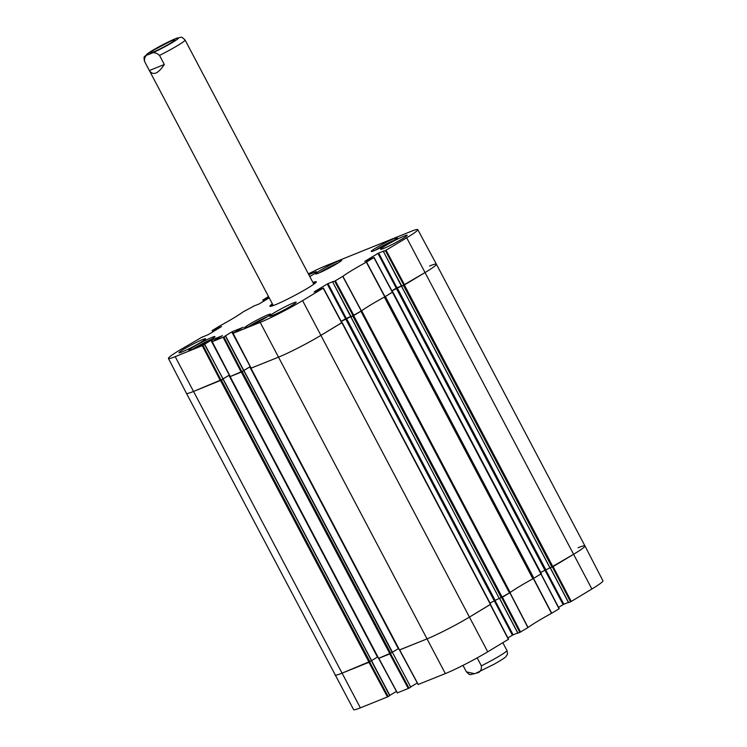 <?xml version="1.0" encoding="UTF-8"?>
<svg xmlns="http://www.w3.org/2000/svg" width="747" height="747" viewBox="0 0 747 747"><rect width="100%" height="100%" fill="white"/><g stroke="black" fill="none" stroke-linecap="round" stroke-linejoin="round"><path stroke-width="1.12" d="M222.858 379.168L221.084 380.242L203.007 345.357L204.538 344.432L223.138 379.028L193.277 391.54A34.381 2.633 152.2 0 1 186.442 393.342L353.602 709.65A34.035 2.614 -27.8 0 0 360.362 707.857L387.46 696.923L368.906 662.328L341.809 673.252A34.381 2.633 152.2 0 1 334.983 675.073A34.381 2.633 -27.8 0 0 341.809 673.252L371.67 660.75L223.073 379.093M371.595 660.609L377.749 656.902M229.404 375.087L222.989 378.934L229.376 375.031M378.654 658.322L392.52 652.346L243.914 370.68M243.858 370.661L230.169 376.572M392.436 652.206L398.59 648.499M250.245 366.684L243.83 370.521M399.505 649.918L426.789 638.974A34.381 2.633 -27.8 0 0 469.611 616.994L490.536 604.295M341.865 322.629L321.079 335.272A34.381 2.633 152.2 0 1 278.257 357.262L251.02 368.159M490.013 603.006L499.229 598.375M350.903 316.569L341.23 321.443M392.558 292.058L384.36 297.082A38.676 2.969 -27.8 0 0 361.632 310.78L350.801 316.859L332.667 281.974L333.442 281.479M350.885 316.831L499.332 598.58L510.173 592.502A38.676 2.969 152.2 0 1 532.891 578.804L541.23 573.724M540.716 572.435L549.923 567.804M401.597 285.989L391.923 290.863M429.562 265.997A34.381 2.633 152.2 0 1 436.388 264.186A34.381 2.633 152.2 0 1 425.22 272.459L401.494 286.278L383.36 251.403L384.135 250.908M550.091 567.944L573.761 554.181A34.381 2.633 -27.8 0 0 584.929 545.908A34.381 2.633 152.2 0 1 573.761 554.181L553.125 566.628L571.25 601.447L591.885 589A34.035 2.614 -27.8 0 0 602.941 580.811L584.929 545.908A34.381 2.633 152.2 0 0 578.094 547.719M477.174 657.883L481.367 665.838C481.731 670.264 479.985 672.692 476.138 673.112L474.578 673.719L466.408 671.87L462.991 665.381L466.389 671.833A22.914 1.755 -27.8 0 0 466.408 671.87M481.367 665.838A22.914 1.755 -27.8 0 0 506.933 650.46C508.193 655.754 506.914 654.26 506.083 656.361C505.943 657.108 502.04 659.676 494.393 664.074L476.138 673.112M172.155 40.618A14.006 1.074 -27.8 0 0 157.71 47.827A14.006 1.074 -27.8 0 0 150.24 53A14.006 1.074 -27.8 0 0 163.051 47.369A14.006 1.074 -27.8 0 0 174.938 39.974A14.006 1.074 -27.8 0 0 172.155 40.618M177.571 37.91L174.107 39.255M164.312 64.494C158.075 73.86 153.088 75.867 149.363 70.526L144.563 61.431C144.199 57.005 145.945 54.578 149.792 54.148C152.668 51.87 155.908 52.281 159.522 55.399L164.312 64.494L149.363 70.526M501.732 597.6L519.837 632.392L528.045 627.499A39.021 2.997 152.2 0 1 551.519 613.343L559.251 608.656L541.043 573.911M519.837 632.392L517.951 633.148L499.659 598.459M517.727 632.989L513.133 634.838L494.841 600.149M494.131 600.523L512.414 635.202L513.133 634.838M512.414 635.202L507.885 637.938M418.227 684.457L445.343 673.579A34.035 2.614 -27.8 0 0 487.735 651.814L508.558 639.236L490.34 604.491M399.496 649.993L417.293 682.963M416.975 683.141L410.663 686.951M392.25 652.523L243.839 370.727M410.551 687.231L409.02 688.155L390.485 653.578M397.376 692.871L409.02 688.155M378.654 658.396L396.442 691.377M396.134 691.554L389.822 695.354M371.408 660.927L389.71 695.634L371.502 660.871M389.71 695.634L388.169 696.559L369.634 661.991M387.46 696.923L388.169 696.559M552.425 567.02L570.54 601.811L571.25 601.447M570.54 601.811L568.644 602.577L550.352 567.879M568.43 602.409L563.826 604.258L545.543 569.569M544.834 569.952L563.117 604.631L563.826 604.258M563.117 604.631L558.579 607.367M541.127 573.836L533.339 578.552A38.676 2.969 -27.8 0 0 533.069 578.701M408.301 688.519L389.757 653.914L378.738 658.35L397.292 692.945M251.132 368.14L278.257 357.262A34.381 2.633 -27.8 0 0 321.079 335.272L341.902 322.695L490.443 604.435L469.611 616.994A34.381 2.633 152.2 0 1 426.789 638.974L399.58 649.937L418.133 684.541M510.089 592.558A38.676 2.969 -27.8 0 0 509.968 592.651L502.432 597.208L520.556 632.018M324.114 270.591L333.844 265.484M318.53 273.131A14.753 1.13 152.2 0 1 315.598 273.906A14.753 1.13 152.2 0 1 328.12 266.025A14.753 1.13 152.2 0 1 341.696 260.143A14.753 1.13 152.2 0 1 333.283 265.801A14.753 1.13 152.2 0 1 318.53 273.131M197.675 346.897L207.974 341.426M374.172 250.684A14.753 1.13 152.2 0 1 371.24 251.468A14.753 1.13 152.2 0 1 383.762 243.578A14.753 1.13 152.2 0 1 397.339 237.705A14.753 1.13 152.2 0 1 388.916 243.354A14.753 1.13 152.2 0 1 374.172 250.684M191.792 349.568A14.753 1.13 152.2 0 1 188.86 350.352A14.753 1.13 152.2 0 1 201.382 342.471A14.753 1.13 152.2 0 1 214.959 336.589A14.753 1.13 152.2 0 1 206.536 342.238A14.753 1.13 152.2 0 1 191.792 349.568M212.886 331.836L212.111 330.604L219.851 325.916A39.021 2.997 -27.8 0 0 243.326 311.751L253.42 306.354M212.232 330.566L214.118 329.81L214.632 330.781M215.323 330.361L214.837 329.436L214.118 329.81M214.837 329.436L215.323 329.147L215.808 330.071M216.499 329.651L216.042 328.783L215.323 329.147M216.042 328.783L221.514 326.626M202.194 337.149L208.254 334.628L221.495 326.579M202.157 337.084L202.726 336.934M203.007 345.357L175.19 356.655A34.035 2.614 152.2 0 1 168.43 358.439A34.035 2.614 152.2 0 1 179.485 350.259L202.652 336.785M204.276 344.376L210.962 340.352L229.282 375.087M212.475 341.5L211.672 339.978L210.962 340.352M211.672 339.978L222.447 335.692M223.848 336.944L225.379 336.019L243.699 370.764L241.935 371.829L223.848 336.944L212.12 341.743L222.419 335.646M225.127 335.973L231.803 331.939L250.217 366.628M233.325 333.097L232.522 331.575L231.803 331.939M232.522 331.575L243.289 327.289M314.123 292.012L323.199 288.165L302.572 300.611A34.035 2.614 152.2 0 1 260.18 322.377L233.083 333.302L243.261 327.242M314.085 291.946L327.251 284L345.562 318.745L346.281 318.381L327.961 283.636L327.251 284M327.961 283.636L333.414 281.432M332.779 281.946L334.675 281.189L353.182 315.85L361.436 310.929A38.676 2.969 152.2 0 1 384.798 296.839L392.595 292.114L373.995 257.528M364.816 261.431L374.088 257.454L366.347 262.141A39.021 2.997 -27.8 0 0 342.873 276.297L334.675 281.189M364.779 261.366L377.945 253.42L396.265 288.165L396.974 287.8L378.664 253.056L377.945 253.42M378.664 253.056L384.107 250.861M383.472 251.375L385.368 250.609L403.875 285.27L425.22 272.459A34.381 2.633 -27.8 0 0 436.388 264.186L584.929 545.908M308.38 273.878A34.035 2.614 152.2 0 1 326.019 265.68L411.009 231.402A34.035 2.614 152.2 0 1 417.769 229.609A34.035 2.614 152.2 0 1 406.713 237.798L385.368 250.609M263.579 301.256L262.813 300.023L268.518 296.55M262.925 299.995L264.812 299.23L265.325 300.201M266.016 299.79L265.53 298.865L264.812 299.23M265.53 298.865L266.025 298.567L266.511 299.491M267.193 299.08L266.735 298.202L266.025 298.567M266.735 298.202L268.929 297.315M269.209 297.857L258.948 304.048L253.345 306.214M272.375 303.852A26.21 2.008 -27.8 0 0 270.05 306.354A26.21 2.008 -27.8 0 0 294.038 295.803A26.21 2.008 -27.8 0 0 316.289 281.974A26.21 2.008 -27.8 0 0 312.918 282.478M308.838 274.737A15.043 1.158 152.2 0 1 316.616 271.805A15.043 1.158 152.2 0 1 309.8 276.558M181.979 351.996A15.043 1.158 152.2 0 1 178.991 352.789A15.043 1.158 152.2 0 1 191.755 344.759A15.043 1.158 152.2 0 1 205.593 338.764A15.043 1.158 152.2 0 1 197.012 344.526A15.043 1.158 152.2 0 1 181.979 351.996M272.571 315.458A15.043 1.158 152.2 0 1 269.583 316.252A15.043 1.158 152.2 0 1 282.347 308.212A15.043 1.158 152.2 0 1 296.195 302.227A15.043 1.158 152.2 0 1 287.614 307.988A15.043 1.158 152.2 0 1 272.571 315.458M383.594 248.499A15.043 1.158 152.2 0 1 380.606 249.293A15.043 1.158 152.2 0 1 393.37 241.253A15.043 1.158 152.2 0 1 407.208 235.258A15.043 1.158 152.2 0 1 398.627 241.02A15.043 1.158 152.2 0 1 383.594 248.499M247.434 327.13A14.753 1.13 152.2 0 1 244.502 327.905A14.753 1.13 152.2 0 1 257.024 320.024A14.753 1.13 152.2 0 1 270.601 314.142A14.753 1.13 152.2 0 1 262.178 319.8A14.753 1.13 152.2 0 1 247.434 327.13M379.756 248.153L389.486 243.036M253.186 324.515L263.261 319.184M314.496 283.701A23.932 1.839 -27.8 0 0 314.534 283.393A23.932 1.839 -27.8 0 0 313.413 283.421M272.87 304.804A23.932 1.839 -27.8 0 0 272.207 305.7A23.932 1.839 -27.8 0 0 272.496 305.85M312.881 284.859A22.914 1.755 -27.8 0 0 313.619 283.813M273.085 305.187A22.914 1.755 -27.8 0 0 274.364 305.168M403.875 285.27L401.793 286.11M401.765 286.064L383.36 251.403M401.578 285.942L396.974 287.8M396.265 288.165L391.895 290.798M353.182 315.85L351.099 316.691M351.071 316.644L332.667 281.974M350.875 316.523L346.281 318.381M345.562 318.745L341.192 321.378M323.386 288.025L341.902 322.695L323.302 288.109M250.124 366.684L243.811 370.484M243.699 370.764L225.482 335.963M230.291 376.553L241.935 371.829M204.725 344.292L223.045 379.037L204.631 344.367M168.43 358.439L186.442 393.342A34.381 2.633 -27.8 0 0 193.277 391.54L221.084 380.242M313.385 283.356A25.351 1.942 152.2 0 1 315.57 282.833M271.17 306.242A25.351 1.942 152.2 0 1 272.842 304.739M175.19 356.655L360.362 707.857M220.533 380.54L369.065 662.262M221.42 380.083L369.961 661.805M222.998 379.131L371.53 660.852M228.927 375.349L377.468 657.071M230.151 376.656L378.692 658.378M241.374 372.137L389.915 653.858M242.271 371.679L390.802 653.392M249.778 366.936L398.31 648.657M251.001 368.252L399.533 649.974M260.18 322.377L445.343 673.579M302.572 300.611L487.735 651.814M345.572 318.82L494.112 600.541M346.468 318.362L495 600.084M352.808 316.056L501.34 597.777M353.695 315.598L502.236 597.32M360.95 311.228L509.482 592.95M361.632 310.78L510.173 592.502M384.36 297.082L532.891 578.804M385.349 296.512L533.89 578.225M374.088 257.454L559.251 608.656M396.274 288.239L544.806 569.961M397.161 287.782L545.693 569.503M401.578 286.26L550.109 567.981M403.501 285.485L552.033 567.206M404.398 285.027L552.929 566.749M406.713 237.798L591.885 589M506.933 650.46A22.914 1.755 -27.8 0 0 506.914 650.432L502.843 642.7M466.371 671.796A22.914 1.755 -27.8 0 0 466.389 671.833C470.759 676.063 469.191 674.466 474.578 673.719M152.444 50.488A18.049 1.382 152.2 0 1 174.929 38.947A18.049 1.382 152.2 0 1 172.65 42.336A18.049 1.382 152.2 0 1 150.166 53.877A18.049 1.382 152.2 0 1 152.444 50.488M176.899 38.144C182.754 37.322 180.438 35.837 185.088 40.021A22.914 1.755 152.2 0 1 185.088 40.021A22.914 1.755 152.2 0 1 159.522 55.399M533.339 578.552L551.519 613.343M551.725 613.222L533.545 578.439M528.045 627.499L509.968 592.651M509.827 592.735L527.905 627.592M540.94 573.976L559.064 608.796M490.247 604.547L508.371 639.367M418.245 684.504L399.692 649.909M397.404 692.917L378.85 658.312M319.66 272.655A13.465 1.036 152.2 0 1 327.363 268.154A13.465 1.036 152.2 0 1 338.372 262.785M192.894 349.11L194.481 348.102A13.465 1.036 152.2 0 1 211.634 339.231L194.481 348.102A13.465 1.036 152.2 0 0 192.922 349.101M375.302 250.217A13.465 1.036 152.2 0 1 383.006 245.716A13.465 1.036 152.2 0 1 394.014 240.347M248.564 326.654A13.465 1.036 152.2 0 1 262.963 318.736A13.465 1.036 152.2 0 1 267.277 316.793L248.536 326.672M385.004 296.718L366.553 262.02M366.347 262.141L384.798 296.839M373.902 257.594L392.408 292.254M361.436 310.929L342.873 276.297M342.733 276.39L361.296 311.023M353.891 315.486L335.384 280.816M202.288 345.721L220.374 380.606M230.309 376.6L212.232 341.715M251.16 368.187L233.083 333.302M223.138 337.317L241.216 372.202M323.199 288.165L341.715 322.835M404.594 284.906L386.078 250.245M223.138 379.028L371.67 660.75M230.011 376.693L378.542 658.415M243.98 370.624L392.52 652.346M250.861 368.29L399.393 650.011M342.145 322.536L490.676 604.258M350.801 316.859L499.332 598.58M392.838 291.965L541.37 573.687M401.494 286.278L550.025 568M174.91 38.909L149.493 52.299L144.657 56.501C143.9 56.567 143.863 58.191 144.544 61.394L273.094 305.224M185.088 40.021L313.637 283.841M550.25 567.925L568.532 602.605M499.547 598.506L517.839 633.185M508.558 639.236L490.443 604.435M392.446 652.402L410.738 687.091M371.604 660.806L389.897 695.494M319.632 272.664L338.391 262.776M394.033 240.338L375.274 250.226M212.12 341.743L230.197 376.628M232.961 333.33L251.048 368.215M243.886 370.624L225.566 335.889M417.769 229.609L436.388 264.186"/></g></svg>
